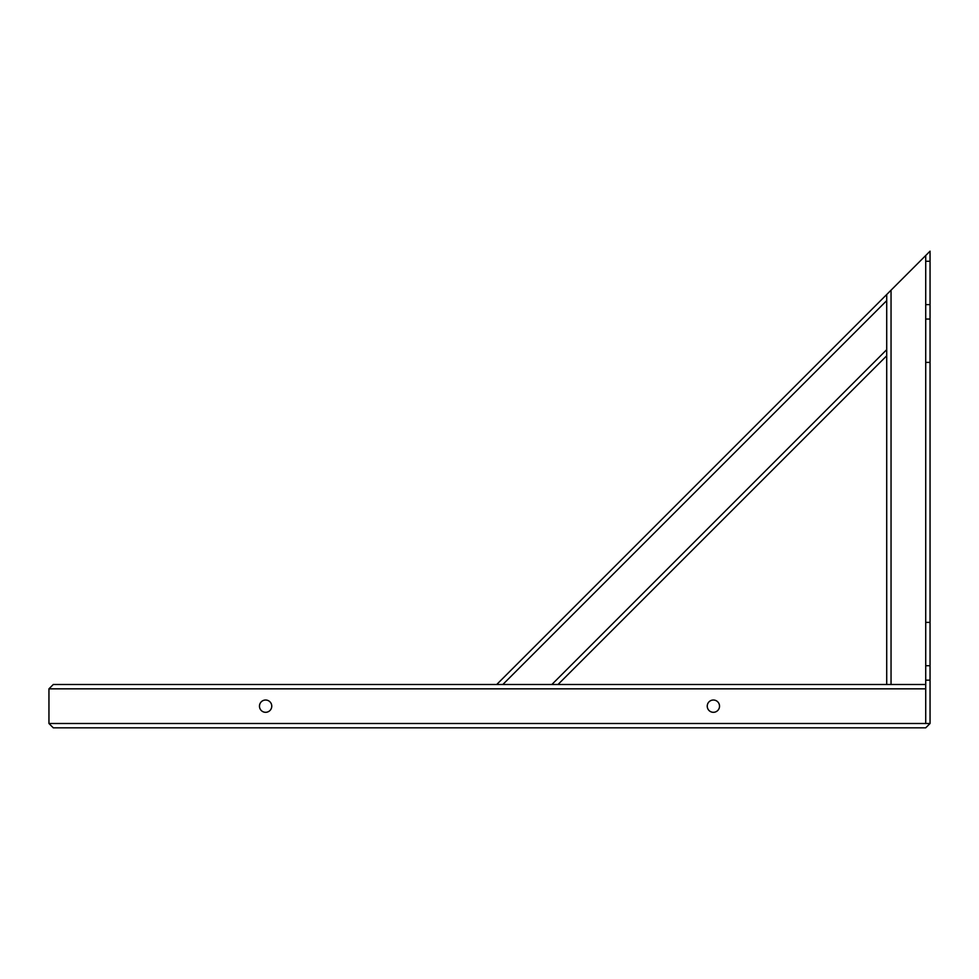 <?xml version="1.0" encoding="UTF-8"?>
<svg xmlns="http://www.w3.org/2000/svg" width="979" height="979" viewBox="0 0 979 979"><rect width="100%" height="100%" fill="white"/><g stroke="black" fill="none" stroke-linecap="round" stroke-linejoin="round"><path stroke-width="1.47" d="M925.718 727.825L891.049 727.825L925.718 727.825L930.05 723.493L925.718 727.825L53.282 727.825L48.95 723.493L53.282 727.825L87.951 727.825L53.282 727.825M925.718 684.492L886.717 684.492L886.717 349.662L886.717 355.781L558.006 684.492L496.72 684.492L886.717 294.508L886.717 351.694M553.918 684.492L551.875 684.492L553.918 684.492M502.851 684.492L886.717 300.626L886.717 294.508L930.05 251.175L930.05 362.389L925.718 362.389L925.718 255.507M930.05 622.387L925.718 622.387L925.718 723.493L930.05 723.493L930.05 362.389M889.605 291.62L891.049 290.163L889.605 291.62M271.758 706.165A6.143 6.143 0 0 1 265.615 712.308A6.143 6.143 0 0 1 259.472 706.165A6.143 6.143 0 0 1 265.615 700.022A6.143 6.143 0 0 1 271.758 706.165M719.528 706.165A6.143 6.143 0 0 1 713.385 712.308A6.143 6.143 0 0 1 707.242 706.165A6.143 6.143 0 0 1 713.385 700.022A6.143 6.143 0 0 1 719.528 706.165M53.282 684.492L87.951 684.492L53.282 684.492L48.95 688.837L53.282 684.492L891.049 684.492L891.049 290.163M48.95 688.837L48.95 723.493L48.95 688.837L925.718 688.837M930.05 665.72L925.718 665.72M930.05 680.16L925.718 680.16M930.05 304.616L925.718 304.616M930.05 261.283L925.718 261.283M930.05 319.056L925.718 319.056M886.717 349.662L551.875 684.492M925.718 622.387L925.718 362.389M930.05 723.493L48.95 723.493"/></g></svg>
